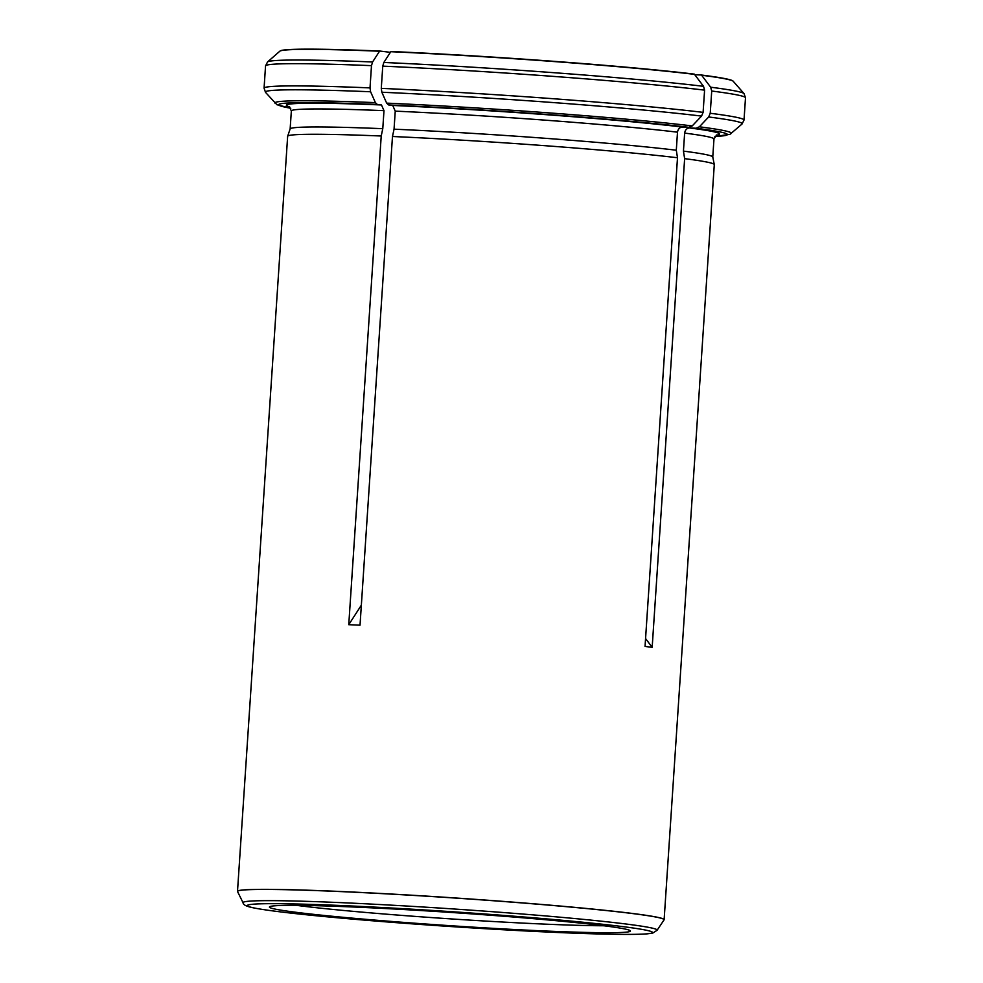 <?xml version="1.0" encoding="UTF-8"?>
<svg xmlns="http://www.w3.org/2000/svg" width="983" height="983" viewBox="0 0 983 983"><rect width="100%" height="100%" fill="white"/><g stroke="black" fill="none" stroke-linecap="round" stroke-linejoin="round"><path stroke-width="1.47" d="M379.524 51.227A227.38 8.331 3.8 0 0 279.836 51.202L280.143 50.956A227.134 8.319 3.8 0 1 379.671 51.018L372.582 61.99L371.488 65.652L370.013 87.892L370.603 91.763L375.395 102.637L377.3 104.456L381.478 104.972L383.984 110.661L382.78 128.687A211.775 7.766 -176.2 0 0 290.157 128.884L287.663 136.207A213.79 7.839 -176.2 0 0 287.65 136.293L237.505 891.36A213.79 7.839 3.8 0 1 388.42 893.879A213.79 7.839 3.8 0 1 627.351 912.826A213.79 7.839 3.8 0 1 631 913.268A213.79 7.839 3.8 0 1 664.127 919.695A213.79 7.839 3.8 0 1 664.078 919.855L664.016 919.941A213.741 7.827 -176.2 0 0 630.951 913.354A213.741 7.827 -176.2 0 0 389.465 894.026A213.741 7.827 -176.2 0 0 237.579 891.618L237.53 891.52A213.79 7.839 3.8 0 1 237.505 891.36M390.374 52.345L379.671 51.018M703.103 112.369A240.503 8.81 -176.2 0 0 381.281 88.372L382.756 66.144L383.837 62.47L390.927 51.497A227.134 8.319 3.8 0 1 694.342 74.13L703.521 86.32L704.59 90.141L703.103 112.369L701.543 116.092L692.229 125.922L688.948 127.335L682.362 127.053C679.658 127.335 678.037 129.043 677.496 132.189L676.304 150.227A211.775 7.766 -176.2 0 0 394.048 129.178L392.475 136.502L360.024 625.176L348.756 624.697L361.351 605.172M694.797 74.733L701.469 75.015A227.134 8.319 3.8 0 1 733.011 81.036L744.045 93.606L745.495 97.808L744.02 120.049A240.503 8.81 -176.2 0 0 710.242 113.266L708.669 116.977L699.368 126.807L696.075 128.232L689.501 127.95C686.798 128.22 685.176 129.928 684.635 133.086L683.443 151.112L684.635 158.644L652.171 647.33L645.561 638.532M676.304 150.227L677.496 157.759L645.045 646.433L652.171 647.33M677.496 157.759A213.79 7.839 -176.2 0 0 392.475 136.502M382.78 128.687L381.22 136.01L348.756 624.697M381.22 136.01A213.79 7.839 -176.2 0 0 287.663 136.207M664.127 919.695L714.285 164.628A213.79 7.839 -176.2 0 0 714.272 164.542A213.79 7.839 -176.2 0 0 684.635 158.644M381.281 88.372L381.859 92.242L386.651 103.129L388.568 104.935L392.733 105.451L395.24 111.14L394.048 129.178M684.635 133.086A211.775 7.766 -176.2 0 1 713.977 138.996L712.773 156.997A211.775 7.766 -176.2 0 0 683.443 151.112M701.469 75.015L710.648 87.204L711.717 91.026L710.242 113.266M602.382 925.581A180.897 6.623 -176.2 0 0 401.666 909.422A180.897 6.623 -176.2 0 0 269.465 906.904A180.897 6.623 -176.2 0 0 449.477 925.642A180.897 6.623 -176.2 0 0 630.386 930.876A180.897 6.623 -176.2 0 0 602.382 925.581M296.473 905.355A177.038 6.488 -176.2 0 0 449.931 918.835A177.038 6.488 -176.2 0 0 603.82 925.765M383.984 110.661A211.775 7.766 -176.2 0 0 291.349 110.932L290.145 128.92M381.478 104.972A217.12 7.962 -176.2 0 0 289.653 106.864M377.3 104.456A224.935 8.245 -176.2 0 0 290.771 108.241L276.923 104.726L265.521 92.365A238.943 8.761 -176.2 0 1 370.603 91.763M279.836 51.202L267.536 61.954L265.545 65.935A240.503 8.81 3.8 0 1 371.488 65.652M370.013 87.892A240.503 8.81 -176.2 0 0 264.071 88.163L265.521 92.365M267.536 61.954A238.943 8.761 3.8 0 1 372.582 61.99M375.395 102.637A228.707 8.38 -176.2 0 0 275.043 103.227M390.792 51.706A227.38 8.331 3.8 0 1 694.526 74.364M677.496 132.189A211.775 7.766 -176.2 0 0 395.24 111.14M682.362 127.053A217.12 7.962 -176.2 0 0 392.733 105.451M688.948 127.335A224.935 8.245 -176.2 0 0 388.568 104.935M382.756 66.144A240.503 8.81 3.8 0 1 704.59 90.141M383.837 62.47A238.943 8.761 3.8 0 1 703.521 86.32M701.543 116.092A238.943 8.761 -176.2 0 0 381.859 92.242M692.229 125.922A228.707 8.38 -176.2 0 0 386.651 103.129M701.665 75.249A227.38 8.331 3.8 0 1 733.281 81.319M716.177 135.199A217.12 7.962 -176.2 0 0 689.501 127.95M714.899 136.416A224.935 8.245 -176.2 0 0 696.075 128.232M711.717 91.026A240.503 8.81 3.8 0 1 745.495 97.808M710.648 87.204A238.943 8.761 3.8 0 1 744.045 93.606M714.874 136.44L729.976 134.339L742.03 124.018A238.943 8.761 -176.2 0 0 708.669 116.977M731.155 133.528A228.707 8.38 -176.2 0 0 699.368 126.807M620.912 926.379A202.879 7.434 -176.2 0 0 270.583 903.672A202.879 7.434 -176.2 0 0 458.25 927.03A202.879 7.434 -176.2 0 0 620.912 926.379M243.071 902.775C243.182 904.741 246.266 906.363 252.348 907.616C263.26 909.939 285.095 912.703 317.853 915.923C356.878 919.719 401.838 923.295 452.733 926.674L579.945 933.371C613.478 934.55 635.903 934.71 647.219 933.85L652.835 933.039L657.086 930.274A207.511 7.606 -176.2 0 0 624.991 923.885A207.511 7.606 -176.2 0 0 390.534 905.11A207.511 7.606 -176.2 0 0 243.071 902.775L237.579 891.618M291.349 110.932L289.174 106.545M265.545 65.935L264.071 88.163M712.773 156.961L714.272 164.542M713.977 138.996L716.705 134.929M744.02 120.049L742.03 124.018M657.086 930.274L664.016 919.941"/></g></svg>
